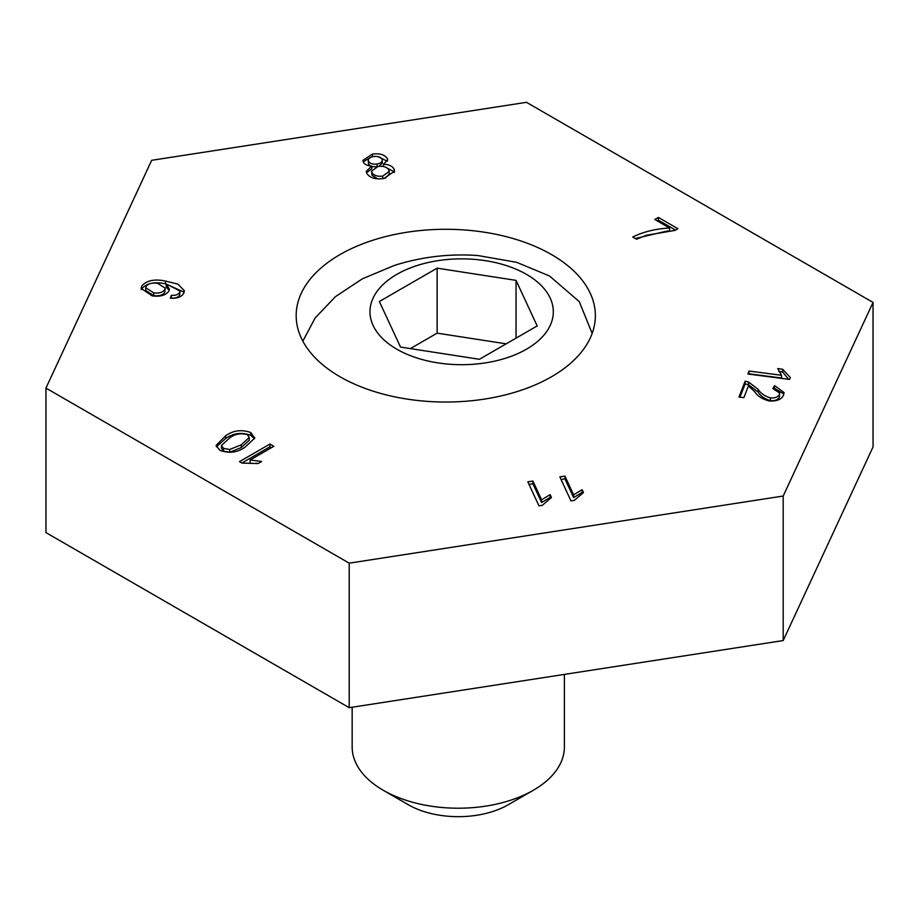 <?xml version="1.0" encoding="UTF-8"?>
<svg xmlns="http://www.w3.org/2000/svg" width="919" height="919" viewBox="0 0 919 919"><rect width="100%" height="100%" fill="white"/><g stroke="black" fill="none" stroke-linecap="round" stroke-linejoin="round"><path stroke-width="1.38" d="M551.549 376.733A149.59 86.363 180 0 1 388.519 395.457A149.59 86.363 180 0 1 296.171 315.665A149.59 86.363 180 0 1 339.984 254.586A149.59 86.363 180 0 1 503.015 235.861A149.59 86.363 180 0 1 595.363 315.665A149.59 86.363 180 0 1 551.549 376.733M349.209 563.163L783.195 496.03L873.05 302.42L526.472 102.319L151.669 160.308L45.95 388.082L349.209 563.163L349.209 707.687L783.195 640.554L783.195 496.03M790.329 377.525L789.593 379.421L747.905 373.999L749.042 371.046L781.541 375.285L777.692 368.588L782.62 369.231L790.329 377.525M574.26 500.407L570.986 500.912L559.843 476.881L564.921 476.099L573.605 494.824L582.152 489.701L583.473 492.55L574.26 500.407M241.996 463.084L239.48 461.637L269.945 444.049L273.851 446.301L250.106 460.005L261.628 461.476L258.032 463.555L241.996 463.084M383.797 178.527C375.434 179.619 369.748 177.872 366.738 173.312L366.244 171.371L371.816 166.04C367.428 165.834 364.59 164.524 363.327 162.112L362.925 160.377L372.367 154.105C379.604 153.128 384.579 154.599 387.324 158.493L387.669 159.952L383.441 164.237C388.955 164.478 392.493 166.121 394.079 169.165L394.561 171.21L383.797 178.527M632.731 237.045C643.334 231.772 655.615 228.774 669.572 228.027L654.799 219.48L658.372 217.424L677.889 228.728L675.005 230.393L646.275 235.287L636.545 239.25L632.731 237.045M165.512 281.065L177.999 284.143L184.351 290.772L183.811 293.069C181.767 296.894 177.298 298.606 170.406 298.204L171.267 295.321C175.506 295.619 178.309 294.631 179.665 292.357L179.986 291.047L167.235 284.453L166.213 284.316L169.429 289.071L169.016 290.863C165.948 295.286 160.331 296.952 152.152 295.861L141.124 288.382L141.652 286.165C146.5 280.456 154.449 278.756 165.512 281.065L165.512 283.81L184.145 292.196M250.807 432.55L254.678 438.168L245.155 447.082C237.63 452.527 229.222 453.618 219.951 450.356L216.08 445.462L225.626 435.813C233.15 430.379 241.548 429.288 250.807 432.55L250.807 435.296L254.437 438.88M254.724 437.513L254.678 438.168M542.244 505.358L538.971 505.864L527.828 481.832L532.905 481.051L541.59 499.775L550.136 494.663L551.457 497.501L542.244 505.358M754.614 391.62L748.445 385.934L743.85 397.686L738.956 397.054L745.137 381.201L748.537 382.005L758.095 389.334C760.472 393.183 764.585 396.043 770.421 397.927C775.142 398.226 778.117 397.042 779.381 394.354L779.645 393.045L772.879 388.576L774.602 385.624L784.068 392.562L783.574 394.975C781.667 399.42 776.854 401.408 769.134 400.948C762.196 399.11 757.348 395.997 754.614 391.62M873.05 302.42L873.05 446.933L783.195 640.554M45.95 388.082L45.95 532.606L349.209 707.687M669.572 230.692L669.572 228.027M657.188 220.859L658.372 220.169L658.372 217.424M658.372 220.169L675.511 230.095M635.282 238.515L667.906 230.864M366.497 172.715L371.816 168.786L371.816 166.04M363.2 161.813L371.494 157.011M372.367 156.747L372.367 154.105M377.72 156.563L387.324 161.25L387.324 158.493M383.441 166.511L383.441 164.237M385.555 167.143L394.079 171.922L394.079 169.165M394.079 171.922L394.331 172.554M385.176 178.286L389.242 174.173L388.898 170.015C387.06 167.04 383.453 165.845 378.065 166.442L371.632 171.072L371.977 172.519C373.792 175.495 377.376 176.689 382.729 176.115L389.242 171.428M371.632 171.072L371.977 175.276L377.709 178.849M378.996 166.316L382.327 163.1L382.074 159.286C380.604 156.977 377.755 156.058 373.551 156.517C369.576 157.275 367.887 158.849 368.485 161.216C369.932 163.593 372.804 164.524 377.089 164.007C381.086 163.237 382.752 161.664 382.074 159.286M368.485 163.961L368.255 160.216L368.485 163.961L370.437 165.925M371.816 166.5L376.032 166.89M377.089 166.615L377.089 164.007M371.977 175.276L371.977 172.519M382.729 178.677L382.729 176.115M171.198 298.261L171.267 295.321M171.267 298.066C175.506 298.365 178.309 297.388 179.665 295.114L179.665 292.357M179.665 295.114L179.986 291.047M169.176 290.438L166.213 287.061L166.213 284.316M141.354 289.68L141.652 286.165M141.652 288.922C146.5 283.213 154.449 281.513 165.512 283.81M145.753 287.693L145.753 290.438L153.726 295.619C159.159 296.309 162.87 295.171 164.857 292.208L165.167 288.152L157.689 283.351C152.163 282.512 148.281 283.546 146.029 286.452L145.753 287.693L153.726 292.862C159.159 293.552 162.87 292.414 164.857 289.462L165.167 288.152M164.857 292.208L164.857 289.462M153.726 295.619L153.726 292.862M241.858 463.015L269.945 446.795L269.945 444.049M269.945 446.795L271.473 447.679M250.106 462.613L250.106 460.005M256.217 463.233L258.101 463.509M216.367 446.818L225.626 438.558L225.626 435.813M225.626 438.558C233.15 433.125 241.548 432.033 250.807 435.296M221.456 445.474L221.456 448.231L223.512 451.103L229.647 452.24L241.237 447.587L249.29 440.212L249.29 437.467L247.291 434.572C240.456 432.906 234.529 434.067 229.52 438.076L221.456 445.474L223.512 448.357L229.647 449.494L241.237 444.83L249.29 437.467M229.647 452.24L229.647 449.494M241.237 447.587L241.237 444.83M223.512 451.103L223.512 448.357M561.027 479.442L564.921 478.845L564.921 476.099M564.921 478.845L573.605 497.57L573.605 494.824M573.605 497.57L582.152 492.458L582.152 489.701M582.152 492.458L582.439 493.078M529.011 484.405L532.905 483.796L532.905 481.051M532.905 483.796L541.59 502.521L541.59 499.775M541.59 502.521L550.136 497.409L550.136 494.663M550.136 497.409L550.424 498.029M748.916 374.125L749.042 371.046M749.042 373.803L781.541 378.031L781.541 375.285M778.818 371.494L782.62 371.988L782.62 369.231M782.62 371.988L788.605 379.294M739.967 397.18L745.137 383.947L745.137 381.201M745.137 383.947L748.537 384.762L748.537 382.005M748.537 384.762L758.095 392.091C760.472 395.94 764.585 398.8 770.421 400.684L770.421 397.927M770.421 400.684C775.142 400.983 778.117 399.788 779.381 397.1L779.381 394.354M779.381 397.1L779.645 393.045M774.338 388.829L774.602 385.624M774.602 388.369L783.884 393.998M396.836 349.197A91.659 52.911 0 0 0 526.461 349.197A91.659 52.911 0 0 0 526.461 274.356A91.659 52.911 0 0 0 396.836 274.356A91.659 52.911 0 0 0 396.836 349.197M592.169 333.402L579.269 301.639L549.573 276.022L516.65 262.317L478.236 255.585A221.077 221.077 0 0 0 394.171 265.511L362.35 278.825L335.469 296.63L315.228 317.848L302.833 341.144M533.307 790.271L508.299 804.711A70.74 40.85 180 0 1 408.254 804.711L383.234 790.271A106.122 61.263 0 0 0 533.307 790.271A106.122 61.263 0 0 0 564.392 746.952L564.392 674.397M352.161 707.228L352.161 746.952A106.122 61.263 0 0 0 383.234 790.271L408.243 804.711A70.74 40.85 180 0 1 408.243 804.711M516.041 280.375L437.134 268.164L379.363 301.524L400.512 347.072L479.419 359.283L537.178 325.935L516.041 280.375L516.041 338.135M506.174 343.832L437.134 333.149L410.379 348.6M437.134 333.149L437.134 268.164M758.095 392.091L758.095 389.334"/></g></svg>
